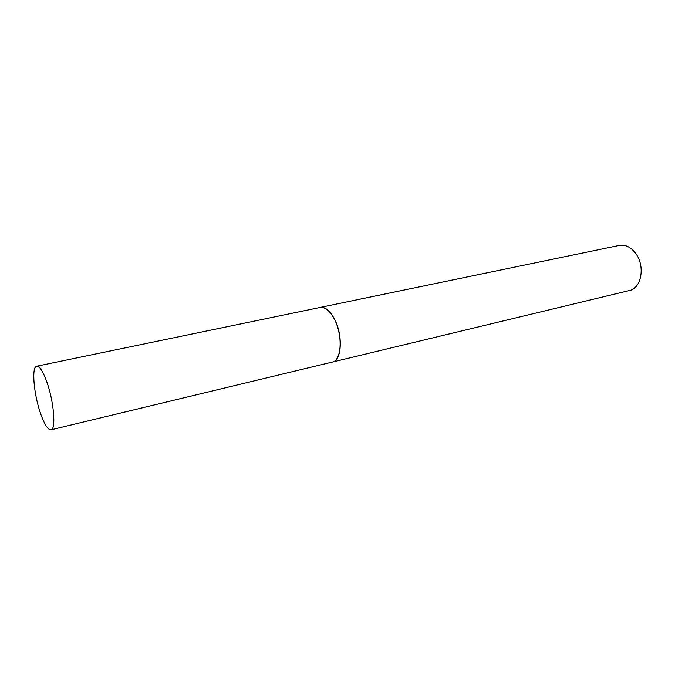 <?xml version="1.0" encoding="UTF-8"?>
<svg xmlns="http://www.w3.org/2000/svg" width="675" height="675" viewBox="0 0 675 675"><rect width="100%" height="100%" fill="white"/><g stroke="black" fill="none" stroke-linecap="round" stroke-linejoin="round"><path stroke-width="1.01" d="M50.962 429.823L332.336 362.053C341.575 360.762 343.018 335.458 334.429 319.309C329.847 310.728 325.072 306.779 320.102 307.454L36.703 366.204C31.32 366.626 33.817 394.673 40.703 413.868C44.542 424.609 47.959 429.933 50.962 429.823C56.244 429.68 53.848 401.001 46.668 381.468C42.854 371.115 39.53 366.019 36.703 366.204M331.906 362.154L332.48 362.045C341.727 360.754 343.178 335.424 334.581 319.258C329.991 310.677 325.215 306.72 320.237 307.395L319.672 307.538M332.48 362.045L629.454 290.512C641.174 288.436 645.359 266.929 636.188 254.112C631.277 247.286 625.666 244.384 619.346 245.396L320.237 307.395"/></g></svg>
